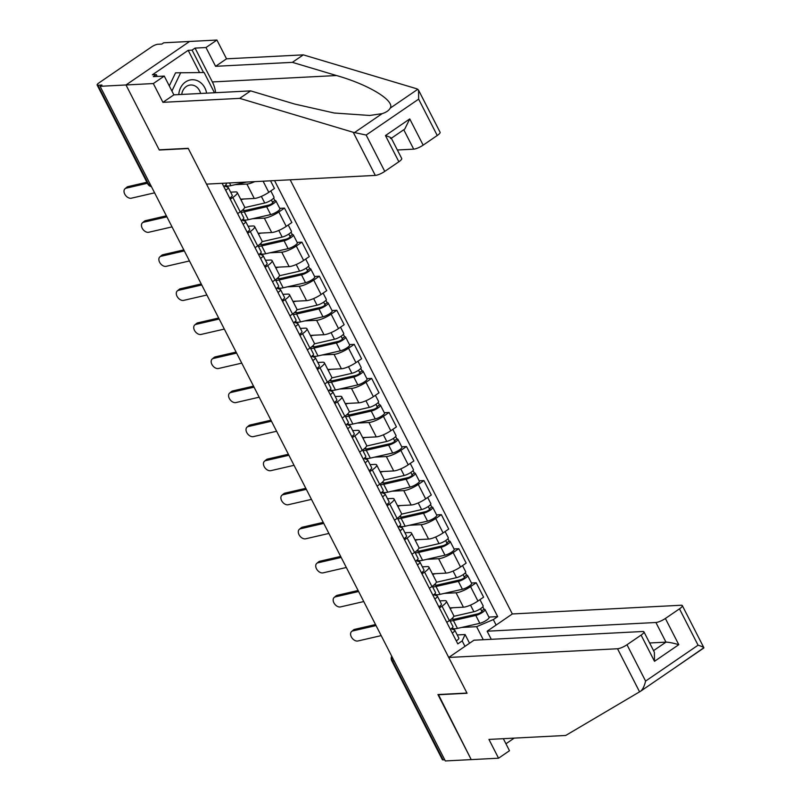 <?xml version="1.0" encoding="UTF-8"?>
<svg xmlns="http://www.w3.org/2000/svg" width="801" height="801" viewBox="0 0 801 801"><rect width="100%" height="100%" fill="white"/><g stroke="black" fill="none" stroke-linecap="round" stroke-linejoin="round"><path stroke-width="1.2" d="M418.533 90.123L440.089 132.255A7.579 1.812 152.9 0 1 437.246 135.499L418.643 99.154L418.533 90.123L416.85 88.801L303.309 54.858L226.533 58.823L216.921 40.05L163.694 42.793L161.842 44.065L157.807 44.275A5.056 1.212 -27.1 0 0 151.499 46.949L99.024 82.843A5.056 1.212 -27.1 0 0 97.131 85.006A5.056 1.212 -27.1 0 0 97.912 85.246L148.525 184.15A5.056 4.325 87 0 0 151.389 186.543M655.909 622.497A7.579 1.812 -27.1 0 0 665.381 618.482L678.787 644.685C673.16 643.043 668.885 642.192 665.971 642.142L655.909 622.497L487.128 631.208L512.34 613.956L290.172 179.804M199.529 72.511L188.185 50.333L152.39 74.803L156.295 74.603L153.331 76.636L164.265 76.075L153.321 83.554L125.997 84.966L189.597 41.462L125.997 84.966L100.095 86.308L445.326 760.95L471.228 759.608L438.397 694.527M391.258 138.082L401.712 158.508A7.579 1.812 152.9 0 1 398.868 161.762L384.77 171.394A7.579 1.812 152.9 0 1 375.309 175.409L206.518 184.12L188.195 148.315L159.179 149.807L125.997 84.966L159.289 150.027L188.305 148.535L466.953 693.055L437.937 694.547L471.228 759.608L498.552 758.207L509.496 750.717L503.338 738.682M100.095 86.308L101.947 85.036L97.912 85.246M444.745 759.809L443.153 759.889A5.056 1.212 152.9 0 1 442.362 759.658L391.749 660.755A5.056 1.212 -27.1 0 0 392.54 660.985L443.153 759.889M449.802 607.889L463.419 607.188A11.614 2.783 -27.1 0 0 477.937 601.04L483.594 597.176L476.215 582.768L470.567 586.632A11.614 2.783 152.9 0 1 456.049 592.78L444.285 593.381M442.012 606.167L449.381 620.575A11.614 2.783 -27.1 0 0 453.736 615.589L446.367 601.181A11.614 2.783 152.9 0 1 442.012 606.167L439.419 607.939M449.381 620.575L446.798 622.347M471.459 583.008L476.215 582.768M439.799 600.89L444.555 600.64A11.614 2.783 152.9 0 1 446.367 601.181M432.37 573.836L445.997 573.126A11.614 2.783 -27.1 0 0 460.505 566.988L466.162 563.113L458.793 548.705L453.136 552.57A11.614 2.783 152.9 0 1 438.618 558.718L426.853 559.328M429.366 588.284L431.949 586.522A11.614 2.783 -27.1 0 0 436.315 581.536L428.935 567.128A11.614 2.783 152.9 0 1 424.58 572.104L421.987 573.876M454.027 548.955L458.793 548.705M422.367 566.828L427.123 566.577A11.614 2.783 152.9 0 1 428.935 567.128M414.938 539.774L428.565 539.073A11.614 2.783 -27.1 0 0 443.083 532.925L448.73 529.06L441.361 514.643L435.704 518.517A11.614 2.783 152.9 0 1 421.186 524.655L409.421 525.266M411.934 554.232L414.528 552.46A11.614 2.783 -27.1 0 0 418.883 547.473L411.504 533.065A11.614 2.783 152.9 0 1 407.148 538.052L404.565 539.814M436.595 514.893L441.361 514.643M404.936 532.765L409.691 532.525A11.614 2.783 152.9 0 1 411.504 533.065M397.506 505.711L411.133 505.01A11.614 2.783 -27.1 0 0 425.651 498.863L431.308 494.998L423.929 480.59L418.272 484.455A11.614 2.783 152.9 0 1 403.764 490.602L391.989 491.203M394.503 520.169L397.096 518.397A11.614 2.783 -27.1 0 0 401.451 513.411L394.082 499.003A11.614 2.783 152.9 0 1 389.717 503.989L387.133 505.761M419.163 480.83L423.929 480.59M387.504 498.713L392.26 498.462A11.614 2.783 152.9 0 1 394.082 499.003M380.085 471.649L393.702 470.948A11.614 2.783 -27.1 0 0 408.22 464.8L413.877 460.935L406.497 446.527L400.85 450.392A11.614 2.783 152.9 0 1 386.332 456.54L374.558 457.151M377.081 486.107L379.664 484.335A11.614 2.783 -27.1 0 0 384.019 479.358L376.65 464.94A11.614 2.783 152.9 0 1 372.295 469.927L369.702 471.699M401.732 446.768L406.497 446.527M370.082 464.65L374.838 464.4A11.614 2.783 152.9 0 1 376.65 464.94M362.653 437.596L376.28 436.885A11.614 2.783 -27.1 0 0 390.788 430.748L396.445 426.873L389.076 412.465L383.419 416.34A11.614 2.783 152.9 0 1 368.901 422.477L357.136 423.088M359.649 452.044L362.232 450.282A11.614 2.783 -27.1 0 0 366.588 445.296L359.218 430.888A11.614 2.783 152.9 0 1 354.863 435.864L352.27 437.636M384.31 412.715L389.076 412.465M352.65 430.588L357.406 430.347A11.614 2.783 152.9 0 1 359.218 430.888M345.221 403.534L358.848 402.833A11.614 2.783 -27.1 0 0 373.366 396.685L379.013 392.82L371.644 378.402L365.987 382.277A11.614 2.783 152.9 0 1 351.469 388.415L339.704 389.026M342.217 417.992L344.81 416.22A11.614 2.783 -27.1 0 0 349.166 411.233L341.787 396.825A11.614 2.783 152.9 0 1 337.431 401.812L334.848 403.584M366.878 378.653L371.644 378.402M335.219 396.525L339.974 396.285A11.614 2.783 152.9 0 1 341.787 396.825M327.789 369.471L341.416 368.77A11.614 2.783 -27.1 0 0 355.934 362.623L361.591 358.758L354.212 344.35L348.555 348.215A11.614 2.783 152.9 0 1 334.047 354.362L322.272 354.963M324.785 383.929L327.379 382.157A11.614 2.783 -27.1 0 0 331.734 377.171L324.365 362.763A11.614 2.783 152.9 0 1 320 367.749L317.416 369.521M349.446 344.59L354.212 344.35M317.787 362.473L322.543 362.222A11.614 2.783 152.9 0 1 324.365 362.763M310.367 335.409L323.984 334.708A11.614 2.783 -27.1 0 0 338.503 328.57L344.16 324.695L336.78 310.287L331.133 314.152A11.614 2.783 152.9 0 1 316.615 320.3L304.841 320.911M307.364 349.867L309.947 348.095A11.614 2.783 -27.1 0 0 314.302 343.118L306.933 328.7A11.614 2.783 152.9 0 1 302.578 333.687L299.985 335.459M332.014 310.538L336.78 310.287M300.365 328.41L305.121 328.16A11.614 2.783 152.9 0 1 306.933 328.7M292.936 301.356L306.563 300.645A11.614 2.783 -27.1 0 0 321.071 294.508L326.728 290.633L319.359 276.225L313.702 280.1A11.614 2.783 152.9 0 1 299.184 286.237L287.419 286.848M289.932 315.814L292.515 314.042A11.614 2.783 -27.1 0 0 296.871 309.056L289.501 294.648A11.614 2.783 152.9 0 1 285.146 299.624L282.553 301.396M314.593 276.475L319.359 276.225M282.933 294.347L287.689 294.107A11.614 2.783 152.9 0 1 289.501 294.648M275.504 267.294L289.131 266.593A11.614 2.783 -27.1 0 0 303.649 260.445L309.296 256.58L301.927 242.172L296.27 246.037A11.614 2.783 152.9 0 1 281.752 252.175L269.987 252.786M272.5 281.752L275.093 279.98A11.614 2.783 -27.1 0 0 279.449 274.993L272.07 260.585A11.614 2.783 152.9 0 1 267.714 265.572L265.131 267.344M297.161 242.413L301.927 242.172M265.501 260.285L270.257 260.045A11.614 2.783 152.9 0 1 272.07 260.585M258.072 233.231L271.699 232.53A11.614 2.783 -27.1 0 0 286.217 226.383L291.874 222.518L284.495 208.11L278.838 211.975A11.614 2.783 152.9 0 1 264.33 218.122L252.555 218.723M255.068 247.689L257.662 245.917A11.614 2.783 -27.1 0 0 262.017 240.931L254.638 226.523A11.614 2.783 152.9 0 1 250.282 231.509L247.699 233.281M279.729 208.35L284.495 208.11M248.07 226.232L252.826 225.982A11.614 2.783 152.9 0 1 254.638 226.523M240.65 199.169L254.267 198.468A11.614 2.783 -27.1 0 0 268.786 192.33L274.443 188.455L270.528 180.816M237.647 213.627L240.23 211.854A11.614 2.783 -27.1 0 0 244.585 206.878L237.216 192.47A11.614 2.783 152.9 0 1 232.861 197.446L230.267 199.219M254.778 181.627A11.614 2.783 152.9 0 1 246.898 184.06L235.124 184.671M230.648 192.17L235.404 191.92A11.614 2.783 152.9 0 1 237.216 192.47M483.283 639.729L476.605 626.672L461.706 627.443M457.231 634.943L465.101 634.542L469.546 643.233M464.97 646.367L462.177 640.91L465.101 634.542M222.127 183.309L457.812 643.884L462.177 640.91M476.605 626.672L493.326 619.594L497.681 616.62L274.563 180.605M493.326 619.594L496.119 625.06M488.88 617.07L497.681 616.62M376.049 625.571L352.79 630.938A5.807 3.885 -129.9 0 0 351.629 631.498A5.807 3.885 -129.9 0 0 351.809 637.696A5.807 3.885 -129.9 0 0 357.927 640.98L381.196 635.614M351.629 631.498L353.501 629.936A5.807 3.885 50.1 0 1 354.663 629.366L352.79 630.938M449.741 620.324L452.915 626.512A6.318 1.512 152.9 0 1 450.372 629.336M451.123 628.815L454.517 629.997A6.318 1.512 152.9 0 1 454.808 630.227A6.318 1.512 152.9 0 1 452.275 633.05M454.808 630.227L458.833 638.087A6.318 1.512 152.9 0 1 456.29 640.91M375.529 624.55L354.663 629.366M451.634 618.873A11.875 2.844 -27.1 0 0 455.308 618.993L477.676 613.876A3.034 0.721 -27.1 0 0 480.72 612.525A3.034 0.721 -27.1 0 0 482.112 611.053A3.034 0.721 -27.1 0 0 481.641 610.913L484.054 609.261A6.318 1.512 -27.1 0 1 485.036 609.551L489.061 617.411A6.318 1.512 -27.1 0 1 486.147 620.475A6.318 1.512 -27.1 0 1 479.819 623.308L457.451 628.415A15.159 3.625 -27.1 0 1 452.635 628.084L452.425 627.664M452.365 618.202L452.925 619.293M450.052 620.925A15.159 3.625 -27.1 0 0 453.426 620.555L475.794 615.448A6.318 1.512 -27.1 0 0 482.132 612.615A6.318 1.512 -27.1 0 0 485.036 609.551M453.206 619.293L452.555 618.012M480.52 608.72L481.952 611.513M453.736 616.339L473.902 611.734A6.318 1.512 -27.1 0 0 480.23 608.91A6.318 1.512 -27.1 0 0 483.133 605.846L479.969 599.659M450.062 608.4L453.036 607.729M482.803 606.818L484.054 609.261M358.618 591.508L335.359 596.875A5.807 3.885 -129.9 0 0 334.197 597.446A5.807 3.885 -129.9 0 0 334.377 603.634A5.807 3.885 -129.9 0 0 340.495 606.918L363.764 601.551M334.197 597.446L336.07 595.874A5.807 3.885 50.1 0 1 337.231 595.313L335.359 596.875M432.31 586.262L435.484 592.46A6.318 1.512 152.9 0 1 432.94 595.283M433.691 594.753L437.086 595.944A6.318 1.512 152.9 0 1 437.386 596.164A6.318 1.512 152.9 0 1 434.843 598.988M437.386 596.164L441.401 604.024A6.318 1.512 152.9 0 1 438.868 606.848M358.107 590.497L337.231 595.313M341.196 557.446L317.927 562.813A5.807 3.885 -129.9 0 0 316.765 563.383A5.807 3.885 -129.9 0 0 316.946 569.571A5.807 3.885 -129.9 0 0 323.063 572.855L346.332 567.488M316.765 563.383L318.638 561.821A5.807 3.885 50.1 0 1 319.799 561.251L317.927 562.813M414.888 552.209L418.052 558.397A6.318 1.512 152.9 0 1 415.509 561.221M416.26 560.69L419.664 561.881A6.318 1.512 152.9 0 1 419.954 562.112A6.318 1.512 152.9 0 1 417.411 564.935M419.954 562.112L423.969 569.972A6.318 1.512 152.9 0 1 421.436 572.795M340.675 556.435L319.799 561.251M448.74 657.461L617.531 648.75A7.579 1.812 -27.1 0 0 626.993 644.745L641.09 635.103A7.579 1.812 -27.1 0 0 643.934 631.849A7.579 1.812 -27.1 0 0 642.742 631.498L473.962 640.209L448.74 657.461L467.063 693.265L438.047 694.767M505.942 743.769L514.192 738.121M626.993 644.745L645.596 681.09C644.374 686.237 642.662 689.641 640.48 691.303L565.726 735.458L488.95 739.423L498.552 758.207M665.381 618.482L679.468 608.85A7.579 1.812 -27.1 0 0 682.312 605.596A7.579 1.812 -27.1 0 0 681.13 605.246L512.34 613.956M491.273 639.318L487.128 631.208M653.546 650.642L665.971 642.142L649.631 642.983M703.809 647.989L676.024 666.993L703.869 647.729L682.312 605.596M676.154 666.903L640.75 691.123M640.48 691.303L668.084 672.419M643.934 631.849L654.377 652.274L654.497 661.306L641.09 635.103M703.759 648.019C704.259 647.508 702.357 646.567 698.072 645.195L679.468 608.85M375.309 175.409L353.251 132.305L366.167 135.049L384.77 171.394M164.265 76.075L173.867 94.848L250.653 90.883L294.758 104.07L334.207 113.011L369.682 115.464L382.147 113.652C386.202 112.37 388.885 110.528 390.227 108.125C395.133 100.726 368.4 84.505 336.48 75.534L292.375 62.348L215.589 66.313L205.987 47.529L195.054 48.1L212.365 81.942A28.415 24.34 -93 0 1 215.629 92.696M250.653 90.883L239.709 98.363L162.933 102.328L153.321 83.554M353.251 132.305L239.709 98.363M173.867 94.848L162.933 102.328M437.246 135.499L423.158 145.141A7.579 1.812 152.9 0 1 413.686 149.146L403.764 129.752M397.346 149.997L413.686 149.146M188.185 50.333L192.08 50.123L195.054 48.1M216.921 40.05L205.987 47.529M226.533 58.823L215.589 66.313M303.309 54.858L292.375 62.348M156.295 74.603L157.236 76.435M203.534 72.501L192.08 50.123M391.339 138.243L404.765 129.061L409.752 118.938L423.158 145.141M398.868 161.762L385.461 135.559C390.588 137.231 392.26 138.213 390.467 138.503M206.608 93.156A16.42 14.068 87 0 0 185.552 81.952A16.42 14.068 87 0 0 178.783 94.598M200.57 93.467A11.244 9.632 87 0 0 190.688 84.996A11.244 9.632 87 0 0 186.303 86.508A11.244 9.632 87 0 0 181.737 94.438M169.291 85.907L175.539 72.841L204.115 72.501L214.478 92.756M171.915 91.034L180.746 72.571M434.202 584.81A11.875 2.844 -27.1 0 0 437.877 584.93L460.245 579.814A3.034 0.721 -27.1 0 0 463.288 578.462A3.034 0.721 -27.1 0 0 464.68 576.99A3.034 0.721 -27.1 0 0 464.21 576.85L466.623 575.198A6.318 1.512 -27.1 0 1 467.604 575.498L471.629 583.358A6.318 1.512 -27.1 0 1 468.725 586.422A6.318 1.512 -27.1 0 1 462.387 589.246L440.019 594.362A15.159 3.625 -27.1 0 1 435.203 594.032L434.993 593.611M434.943 584.139L435.504 585.231M432.62 586.863A15.159 3.625 -27.1 0 0 435.994 586.502L458.372 581.386A6.318 1.512 -27.1 0 0 464.7 578.562A6.318 1.512 -27.1 0 0 467.604 575.498M435.774 585.231L435.123 583.959M463.088 574.657L464.52 577.451M436.315 582.287L456.47 577.671A6.318 1.512 -27.1 0 0 462.798 574.848A6.318 1.512 -27.1 0 0 465.711 571.784L462.537 565.596M432.63 574.347L435.604 573.666M465.371 572.755L466.623 575.198M416.77 550.748A11.875 2.844 -27.1 0 0 420.445 550.868L442.823 545.761A3.034 0.721 -27.1 0 0 445.857 544.4A3.034 0.721 -27.1 0 0 447.258 542.928A3.034 0.721 -27.1 0 0 446.778 542.788L449.191 541.136A6.318 1.512 -27.1 0 1 450.172 541.436L454.197 549.296A6.318 1.512 -27.1 0 1 451.293 552.36A6.318 1.512 -27.1 0 1 444.966 555.183L422.588 560.299A15.159 3.625 -27.1 0 1 417.782 559.969L417.561 559.549M417.511 550.077L418.072 551.168M415.188 552.8A15.159 3.625 -27.1 0 0 418.573 552.44L440.94 547.323A6.318 1.512 -27.1 0 0 447.268 544.5A6.318 1.512 -27.1 0 0 450.172 541.436M418.342 551.168L417.691 549.897M445.656 540.595L447.088 543.398M418.883 548.224L439.038 543.609A6.318 1.512 -27.1 0 0 445.376 540.785A6.318 1.512 -27.1 0 0 448.28 537.721L445.116 531.534M415.198 540.285L418.172 539.604M447.939 538.693L449.191 541.136M323.764 523.393L300.495 528.76A5.807 3.885 -129.9 0 0 299.344 529.321A5.807 3.885 -129.9 0 0 299.514 535.519A5.807 3.885 -129.9 0 0 305.642 538.803L328.901 533.436M299.344 529.321L301.216 527.759A5.807 3.885 50.1 0 1 302.367 527.188L300.495 528.76M397.456 518.147L400.62 524.335A6.318 1.512 152.9 0 1 398.087 527.158M399.609 529.721L399.459 529.431A3.034 0.721 152.9 0 1 399.599 529.541A3.034 0.721 152.9 0 1 399.499 529.932M398.838 526.627L402.232 527.819A6.318 1.512 152.9 0 1 402.523 528.049A6.318 1.512 152.9 0 1 399.979 530.873M402.523 528.049L406.548 535.909A6.318 1.512 152.9 0 1 404.004 538.733M323.244 522.372L302.367 527.188M306.332 489.331L283.073 494.698A5.807 3.885 -129.9 0 0 281.912 495.258A5.807 3.885 -129.9 0 0 282.092 501.456A5.807 3.885 -129.9 0 0 288.21 504.74L311.479 499.373M281.912 495.258L283.784 493.696A5.807 3.885 50.1 0 1 284.946 493.136L283.073 494.698M380.024 484.084L383.198 490.272A6.318 1.512 152.9 0 1 380.655 493.106M381.406 492.575L384.8 493.766A6.318 1.512 152.9 0 1 385.091 493.987A6.318 1.512 152.9 0 1 382.558 496.81M385.091 493.987L389.116 501.847A6.318 1.512 152.9 0 1 386.573 504.67M305.812 488.32L284.946 493.136M288.901 455.268L265.642 460.635A5.807 3.885 -129.9 0 0 264.48 461.206A5.807 3.885 -129.9 0 0 264.66 467.394A5.807 3.885 -129.9 0 0 270.778 470.678L294.047 465.311M264.48 461.206L266.353 459.634A5.807 3.885 50.1 0 1 267.514 459.073L265.642 460.635M362.593 450.032L365.767 456.22A6.318 1.512 152.9 0 1 363.223 459.043M363.974 458.512L367.369 459.704A6.318 1.512 152.9 0 1 367.669 459.924A6.318 1.512 152.9 0 1 365.126 462.758M367.669 459.924L371.684 467.784A6.318 1.512 152.9 0 1 369.151 470.618M288.39 454.257L267.514 459.073M399.339 516.695A11.875 2.844 -27.1 0 0 403.023 516.815L425.391 511.699A3.034 0.721 -27.1 0 0 428.425 510.337A3.034 0.721 -27.1 0 0 429.827 508.865A3.034 0.721 -27.1 0 0 429.356 508.725L431.759 507.083A6.318 1.512 -27.1 0 1 432.75 507.373L436.765 515.233A6.318 1.512 -27.1 0 1 433.862 518.297A6.318 1.512 -27.1 0 1 427.534 521.121L405.166 526.237A15.159 3.625 -27.1 0 1 400.35 525.907L400.13 525.486M400.079 516.014L400.64 517.116M397.757 518.738A15.159 3.625 -27.1 0 0 401.141 518.377L423.509 513.261A6.318 1.512 -27.1 0 0 429.837 510.437A6.318 1.512 -27.1 0 0 432.75 507.373M400.921 517.116L400.26 515.834M428.235 506.542L429.666 509.336M401.451 514.162L421.606 509.556A6.318 1.512 -27.1 0 0 427.944 506.723A6.318 1.512 -27.1 0 0 430.848 503.659L427.684 497.471M397.777 506.222L400.74 505.541M430.507 504.63L431.759 507.083M381.917 482.633A11.875 2.844 -27.1 0 0 385.591 482.753L407.959 477.636A3.034 0.721 -27.1 0 0 411.003 476.285A3.034 0.721 -27.1 0 0 412.395 474.813A3.034 0.721 -27.1 0 0 411.924 474.673L414.337 473.021A6.318 1.512 -27.1 0 1 415.319 473.311L419.344 481.171A6.318 1.512 -27.1 0 1 416.43 484.235A6.318 1.512 -27.1 0 1 410.102 487.068L387.734 492.184A15.159 3.625 -27.1 0 1 382.918 491.844L382.708 491.424M382.648 481.962L383.208 483.053M380.335 484.685A15.159 3.625 -27.1 0 0 383.709 484.325L406.077 479.208A6.318 1.512 -27.1 0 0 412.415 476.375A6.318 1.512 -27.1 0 0 415.319 473.311M383.489 483.053L382.838 481.771M410.803 472.48L412.235 475.273M384.019 480.099L404.185 475.494A6.318 1.512 -27.1 0 0 410.512 472.67A6.318 1.512 -27.1 0 0 413.416 469.606L410.252 463.419M380.345 472.169L383.319 471.489M413.086 470.577L414.337 473.021M364.485 448.57A11.875 2.844 -27.1 0 0 368.16 448.69L390.528 443.574A3.034 0.721 -27.1 0 0 393.571 442.222A3.034 0.721 -27.1 0 0 394.963 440.75A3.034 0.721 -27.1 0 0 394.493 440.61L396.906 438.958A6.318 1.512 -27.1 0 1 397.887 439.258L401.912 447.118A6.318 1.512 -27.1 0 1 399.008 450.182A6.318 1.512 -27.1 0 1 392.67 453.006L370.302 458.122A15.159 3.625 -27.1 0 1 365.486 457.792L365.276 457.371M365.226 447.899L365.787 448.991M362.903 450.623A15.159 3.625 -27.1 0 0 366.277 450.262L388.655 445.146A6.318 1.512 -27.1 0 0 394.983 442.322A6.318 1.512 -27.1 0 0 397.887 439.258M366.057 448.991L365.406 447.719M393.371 438.417L394.803 441.221M366.598 446.047L386.753 441.431A6.318 1.512 -27.1 0 0 393.081 438.608A6.318 1.512 -27.1 0 0 395.994 435.544L392.82 429.356M362.913 438.107L365.887 437.426M395.654 436.515L396.906 438.958M271.479 421.206L248.21 426.573A5.807 3.885 -129.9 0 0 247.048 427.143A5.807 3.885 -129.9 0 0 247.229 433.331A5.807 3.885 -129.9 0 0 253.346 436.625L276.615 431.248M247.048 427.143L248.921 425.581A5.807 3.885 50.1 0 1 250.082 425.011L248.21 426.573M345.171 415.969L348.335 422.157A6.318 1.512 152.9 0 1 345.792 424.981M346.543 424.45L349.937 425.641A6.318 1.512 152.9 0 1 350.237 425.872A6.318 1.512 152.9 0 1 347.694 428.695M350.237 425.872L354.252 433.731A6.318 1.512 152.9 0 1 351.719 436.555M270.958 420.195L250.082 425.011M347.053 414.507A11.875 2.844 -27.1 0 0 350.728 414.638L373.106 409.521A3.034 0.721 -27.1 0 0 376.14 408.16A3.034 0.721 -27.1 0 0 377.541 406.688A3.034 0.721 -27.1 0 0 377.061 406.548L379.474 404.895A6.318 1.512 -27.1 0 1 380.455 405.196L384.48 413.056A6.318 1.512 -27.1 0 1 381.576 416.12A6.318 1.512 -27.1 0 1 375.248 418.943L352.871 424.059A15.159 3.625 -27.1 0 1 348.065 423.729L347.844 423.308M347.794 413.837L348.355 414.928M345.471 416.56A15.159 3.625 -27.1 0 0 348.856 416.2L371.223 411.083A6.318 1.512 -27.1 0 0 377.551 408.26A6.318 1.512 -27.1 0 0 380.455 405.196M348.625 414.928L347.974 413.656M375.939 404.355L377.371 407.158M349.166 411.984L369.321 407.379A6.318 1.512 -27.1 0 0 375.659 404.545A6.318 1.512 -27.1 0 0 378.563 401.481L375.399 395.293M345.481 404.044L348.455 403.364M378.222 402.452L379.474 404.895M254.047 387.153L230.778 392.52A5.807 3.885 -129.9 0 0 229.627 393.081A5.807 3.885 -129.9 0 0 229.797 399.278A5.807 3.885 -129.9 0 0 235.925 402.563L259.184 397.196M229.627 393.081L231.499 391.519A5.807 3.885 50.1 0 1 232.65 390.948L230.778 392.52M327.739 381.907L330.903 388.095A6.318 1.512 152.9 0 1 328.37 390.918M329.121 390.387L332.515 391.579A6.318 1.512 152.9 0 1 332.805 391.809A6.318 1.512 152.9 0 1 330.262 394.633M332.805 391.809L336.831 399.669A6.318 1.512 152.9 0 1 334.287 402.492M253.527 386.132L232.65 390.948M329.622 380.455A11.875 2.844 -27.1 0 0 333.306 380.575L355.674 375.459A3.034 0.721 -27.1 0 0 358.708 374.097A3.034 0.721 -27.1 0 0 360.11 372.635A3.034 0.721 -27.1 0 0 359.629 372.485L362.042 370.843A6.318 1.512 -27.1 0 1 363.033 371.133L367.048 378.993A6.318 1.512 -27.1 0 1 364.145 382.057A6.318 1.512 -27.1 0 1 357.817 384.891L335.449 389.997A15.159 3.625 -27.1 0 1 330.633 389.666L330.412 389.246M330.362 379.774L330.923 380.875M328.04 382.498A15.159 3.625 -27.1 0 0 331.424 382.137L353.792 377.031A6.318 1.512 -27.1 0 0 360.12 374.197A6.318 1.512 -27.1 0 0 363.033 371.133M331.203 380.875L330.543 379.594M358.518 370.302L359.949 373.096M331.734 377.922L351.889 373.316A6.318 1.512 -27.1 0 0 358.227 370.483A6.318 1.512 -27.1 0 0 361.131 367.419L357.967 361.231M328.06 369.982L331.023 369.301M360.79 368.39L362.042 370.843M236.615 353.091L213.356 358.458A5.807 3.885 -129.9 0 0 212.195 359.028A5.807 3.885 -129.9 0 0 212.375 365.216A5.807 3.885 -129.9 0 0 218.493 368.5L241.752 363.133M212.195 359.028L214.067 357.456A5.807 3.885 50.1 0 1 215.219 356.896L213.356 358.458M310.307 347.844L313.481 354.042A6.318 1.512 152.9 0 1 310.938 356.866M311.689 356.335L315.083 357.526A6.318 1.512 152.9 0 1 315.374 357.747A6.318 1.512 152.9 0 1 312.841 360.57M315.374 357.747L319.399 365.606A6.318 1.512 152.9 0 1 316.856 368.43M236.095 352.08L215.219 356.896M312.2 346.392A11.875 2.844 -27.1 0 0 315.874 346.513L338.242 341.396A3.034 0.721 -27.1 0 0 341.286 340.045A3.034 0.721 -27.1 0 0 342.678 338.573A3.034 0.721 -27.1 0 0 342.207 338.433L344.62 336.78A6.318 1.512 -27.1 0 1 345.601 337.071L349.626 344.931A6.318 1.512 -27.1 0 1 346.713 347.994A6.318 1.512 -27.1 0 1 340.385 350.828L318.017 355.944A15.159 3.625 -27.1 0 1 313.201 355.604L312.991 355.183M312.931 345.722L313.491 346.813M310.618 348.445A15.159 3.625 -27.1 0 0 313.992 348.085L336.36 342.968A6.318 1.512 -27.1 0 0 342.698 340.135A6.318 1.512 -27.1 0 0 345.601 337.071M313.772 346.813L313.111 345.541M341.086 336.24L342.518 339.033M314.302 343.859L334.468 339.254A6.318 1.512 -27.1 0 0 340.795 336.43A6.318 1.512 -27.1 0 0 343.699 333.366L340.535 327.178M310.628 335.929L313.602 335.249M343.369 334.337L344.62 336.78M219.184 319.028L195.925 324.395A5.807 3.885 -129.9 0 0 194.763 324.966A5.807 3.885 -129.9 0 0 194.943 331.153A5.807 3.885 -129.9 0 0 201.061 334.438L224.33 329.071M194.763 324.966L196.635 323.394A5.807 3.885 50.1 0 1 197.797 322.833L195.925 324.395M292.876 313.792L296.05 319.979A6.318 1.512 152.9 0 1 293.506 322.803M294.257 322.272L297.652 323.464A6.318 1.512 152.9 0 1 297.942 323.694A6.318 1.512 152.9 0 1 295.409 326.518M297.942 323.694L301.967 331.554A6.318 1.512 152.9 0 1 299.434 334.377M218.673 318.017L197.797 322.833M294.768 312.33A11.875 2.844 -27.1 0 0 298.443 312.45L320.811 307.334A3.034 0.721 -27.1 0 0 323.854 305.982A3.034 0.721 -27.1 0 0 325.246 304.51A3.034 0.721 -27.1 0 0 324.775 304.37L327.188 302.718A6.318 1.512 -27.1 0 1 328.17 303.018L332.195 310.878A6.318 1.512 -27.1 0 1 329.291 313.942A6.318 1.512 -27.1 0 1 322.953 316.765L300.585 321.882A15.159 3.625 -27.1 0 1 295.769 321.551L295.559 321.131M295.509 311.659L296.06 312.75M293.186 314.382A15.159 3.625 -27.1 0 0 296.56 314.022L318.938 308.906A6.318 1.512 -27.1 0 0 325.266 306.082A6.318 1.512 -27.1 0 0 328.17 303.018M296.34 312.75L295.689 311.479M323.654 302.177L325.086 304.981M296.881 309.807L317.036 305.191A6.318 1.512 -27.1 0 0 323.364 302.367A6.318 1.512 -27.1 0 0 326.277 299.304L323.103 293.116M293.196 301.867L296.17 301.186M325.937 300.275L327.188 302.718M201.762 284.966L178.493 290.342A5.807 3.885 -129.9 0 0 177.331 290.903A5.807 3.885 -129.9 0 0 177.512 297.091A5.807 3.885 -129.9 0 0 183.629 300.385L206.898 295.008M177.331 290.903L179.204 289.341A5.807 3.885 50.1 0 1 180.365 288.771L178.493 290.342M275.454 279.729L278.618 285.917A6.318 1.512 152.9 0 1 276.075 288.74M276.826 288.21L280.22 289.401A6.318 1.512 152.9 0 1 280.52 289.632A6.318 1.512 152.9 0 1 277.977 292.455M280.52 289.632L284.535 297.491A6.318 1.512 152.9 0 1 282.002 300.315M201.241 283.954L180.365 288.771M277.336 278.267A11.875 2.844 -27.1 0 0 281.011 278.398L303.389 273.281A3.034 0.721 -27.1 0 0 306.423 271.919A3.034 0.721 -27.1 0 0 307.814 270.448A3.034 0.721 -27.1 0 0 307.344 270.307L309.757 268.665A6.318 1.512 -27.1 0 1 310.738 268.956L314.763 276.816A6.318 1.512 -27.1 0 1 311.859 279.879A6.318 1.512 -27.1 0 1 305.531 282.703L283.154 287.819A15.159 3.625 -27.1 0 1 278.347 287.489L278.127 287.068M278.077 277.597L278.638 278.688M275.754 280.32A15.159 3.625 -27.1 0 0 279.138 279.96L301.506 274.843A6.318 1.512 -27.1 0 0 307.834 272.02A6.318 1.512 -27.1 0 0 310.738 268.956M278.908 278.698L278.257 277.416M306.222 268.115L307.654 270.918M279.449 275.744L299.604 271.139A6.318 1.512 -27.1 0 0 305.932 268.305A6.318 1.512 -27.1 0 0 308.846 265.241L305.682 259.053M275.764 267.804L278.738 267.123M308.505 266.212L309.757 268.665M184.33 250.913L161.061 256.28A5.807 3.885 -129.9 0 0 159.91 256.841A5.807 3.885 -129.9 0 0 160.08 263.038A5.807 3.885 -129.9 0 0 166.207 266.322L189.467 260.956M159.91 256.841L161.772 255.279A5.807 3.885 50.1 0 1 162.933 254.708L161.061 256.28M258.022 245.667L261.186 251.854A6.318 1.512 152.9 0 1 258.653 254.678M259.404 254.157L262.798 255.339A6.318 1.512 152.9 0 1 263.088 255.569A6.318 1.512 152.9 0 1 260.545 258.393M263.088 255.569L267.113 263.429A6.318 1.512 152.9 0 1 264.57 266.252M183.809 249.892L162.933 254.708M259.904 244.215A11.875 2.844 -27.1 0 0 263.589 244.335L285.957 239.219A3.034 0.721 -27.1 0 0 288.991 237.857A3.034 0.721 -27.1 0 0 290.393 236.395A3.034 0.721 -27.1 0 0 289.912 236.245L292.325 234.603A6.318 1.512 -27.1 0 1 293.316 234.893L297.331 242.753A6.318 1.512 -27.1 0 1 294.428 245.817A6.318 1.512 -27.1 0 1 288.1 248.65L265.732 253.757A15.159 3.625 -27.1 0 1 260.916 253.426L260.695 253.006M260.645 243.534L261.206 244.635M258.322 246.257A15.159 3.625 -27.1 0 0 261.707 245.897L284.075 240.791A6.318 1.512 -27.1 0 0 290.403 237.957A6.318 1.512 -27.1 0 0 293.316 234.893M261.476 244.635L260.826 243.354M288.801 234.062L290.232 236.856M262.017 241.682L282.172 237.076A6.318 1.512 -27.1 0 0 288.51 234.242A6.318 1.512 -27.1 0 0 291.414 231.179L288.25 225.001M258.343 233.742L261.306 233.071M291.073 232.16L292.325 234.603M166.898 216.851L143.639 222.217A5.807 3.885 -129.9 0 0 142.478 222.788A5.807 3.885 -129.9 0 0 142.658 228.976A5.807 3.885 -129.9 0 0 148.776 232.26L172.035 226.893M142.478 222.788L144.35 221.216A5.807 3.885 50.1 0 1 145.502 220.655L143.639 222.217M240.59 211.604L243.764 217.802A6.318 1.512 152.9 0 1 241.221 220.625M241.972 220.095L245.366 221.286A6.318 1.512 152.9 0 1 245.657 221.507A6.318 1.512 152.9 0 1 243.124 224.33M245.657 221.507L249.682 229.366A6.318 1.512 152.9 0 1 247.139 232.19M166.378 215.839L145.502 220.655M242.483 210.152A11.875 2.844 -27.1 0 0 246.157 210.273L268.525 205.156A3.034 0.721 -27.1 0 0 271.569 203.804A3.034 0.721 -27.1 0 0 272.961 202.333A3.034 0.721 -27.1 0 0 272.49 202.192L274.893 200.54A6.318 1.512 -27.1 0 1 275.884 200.831L279.909 208.691A6.318 1.512 -27.1 0 1 276.996 211.754A6.318 1.512 -27.1 0 1 270.668 214.588L248.3 219.704A15.159 3.625 -27.1 0 1 243.484 219.374L243.274 218.953M243.214 209.482L243.774 210.573M240.901 212.205A15.159 3.625 -27.1 0 0 244.275 211.844L266.643 206.728A6.318 1.512 -27.1 0 0 272.981 203.895A6.318 1.512 -27.1 0 0 275.884 200.831M244.055 210.573L243.394 209.301M271.369 200L272.801 202.793M244.585 207.619L264.751 203.013A6.318 1.512 -27.1 0 0 271.078 200.19A6.318 1.512 -27.1 0 0 273.982 197.126L270.818 190.938M240.911 199.689L243.884 199.008M273.642 198.097L274.893 200.54M147.404 183.269L126.208 188.155A5.807 3.885 -129.9 0 0 125.046 188.726A5.807 3.885 -129.9 0 0 125.226 194.913A5.807 3.885 -129.9 0 0 131.344 198.197L154.613 192.831M125.046 188.726L126.918 187.164A5.807 3.885 50.1 0 1 128.08 186.593L126.208 188.155M226.012 183.109L226.333 183.739A6.318 1.512 152.9 0 1 223.789 186.563M224.54 186.032L227.935 187.224A6.318 1.512 152.9 0 1 228.225 187.454A6.318 1.512 152.9 0 1 225.692 190.278M228.225 187.454L232.25 195.314A6.318 1.512 152.9 0 1 229.717 198.137M146.893 182.248L128.08 186.593M225.842 184.891L226.052 185.311A15.159 3.625 -27.1 0 0 230.868 185.642L246.578 182.047M246.898 184.06L254.267 198.468M264.33 218.122L271.699 232.53M281.752 252.175L289.131 266.593M299.184 286.237L306.563 300.645M316.615 320.3L323.984 334.708M334.047 354.362L341.416 368.77M351.469 388.415L358.848 402.833M368.901 422.477L376.28 436.885M386.332 456.54L393.702 470.948M403.764 490.602L411.133 505.01M421.186 524.655L428.565 539.073M438.618 558.718L445.997 573.126M456.049 592.78L463.419 607.188M250.282 231.509L257.662 245.917M267.714 265.572L275.093 279.98M285.146 299.624L292.515 314.042M302.578 333.687L309.947 348.095M320 367.749L327.379 382.157M337.431 401.812L344.81 416.22M354.863 435.864L362.232 450.282M372.295 469.927L379.664 484.335M389.717 503.989L397.096 518.397M407.148 538.052L414.528 552.46M424.58 572.104L431.949 586.522M232.861 197.446L240.23 211.854M278.838 211.975L286.217 226.383M296.27 246.037L303.649 260.445M313.702 280.1L321.071 294.508M331.133 314.152L338.503 328.57M348.555 348.215L355.934 362.623M365.987 382.277L373.366 396.685M383.419 416.34L390.788 430.748M400.85 450.392L408.22 464.8M418.272 484.455L425.651 498.863M435.704 518.517L443.083 532.925M453.136 552.57L460.505 566.988M470.567 586.632L477.937 601.04M263.088 181.196L268.786 192.33M392.1 656.93A5.056 4.325 87 0 0 392.54 660.985L394.132 660.905M150.127 184.07L148.525 184.15A5.056 1.212 -27.1 0 1 147.734 183.91A5.056 5.056 0 0 0 151.419 186.593M453.426 620.555L457.451 628.415M475.794 615.448L479.819 623.308M470.507 605.105L473.902 611.734M645.596 681.09L698.072 645.195M678.787 644.685L654.497 661.306M639.578 691.844L617.531 648.75M354.543 132.535L382.147 113.652M390.227 108.125L417.822 89.251M418.643 99.154L366.167 135.049M385.461 135.559L409.752 118.938M212.365 81.942L336.48 75.534M435.994 586.502L440.019 594.362M458.372 581.386L462.387 589.246M453.076 571.053L456.47 577.671M418.573 552.44L422.588 560.299M440.94 547.323L444.966 555.183M435.654 536.99L439.038 543.609M401.141 518.377L405.166 526.237M423.509 513.261L427.534 521.121M418.222 502.928L421.606 509.556M383.709 484.325L387.734 492.184M406.077 479.208L410.102 487.068M400.79 468.865L404.185 475.494M366.277 450.262L370.302 458.122M388.655 445.146L392.67 453.006M383.359 434.813L386.753 441.431M348.856 416.2L352.871 424.059M371.223 411.083L375.248 418.943M365.937 400.75L369.321 407.379M331.424 382.137L335.449 389.997M353.792 377.031L357.817 384.891M348.505 366.688L351.889 373.316M313.992 348.085L318.017 355.944M336.36 342.968L340.385 350.828M331.073 332.625L334.468 339.254M296.56 314.022L300.585 321.882M318.938 308.906L322.953 316.765M313.642 298.573L317.036 305.191M279.138 279.96L283.154 287.819M301.506 274.843L305.531 282.703M296.22 264.51L299.604 271.139M261.707 245.897L265.732 253.757M284.075 240.791L288.1 248.65M278.788 230.448L282.172 237.076M244.275 211.844L248.3 219.704M266.643 206.728L270.668 214.588M261.356 196.395L264.751 203.013M229.486 182.928L230.868 185.642M147.734 183.91L97.131 85.006M391.729 656.199A5.056 5.056 0 0 0 391.749 660.755"/></g></svg>
